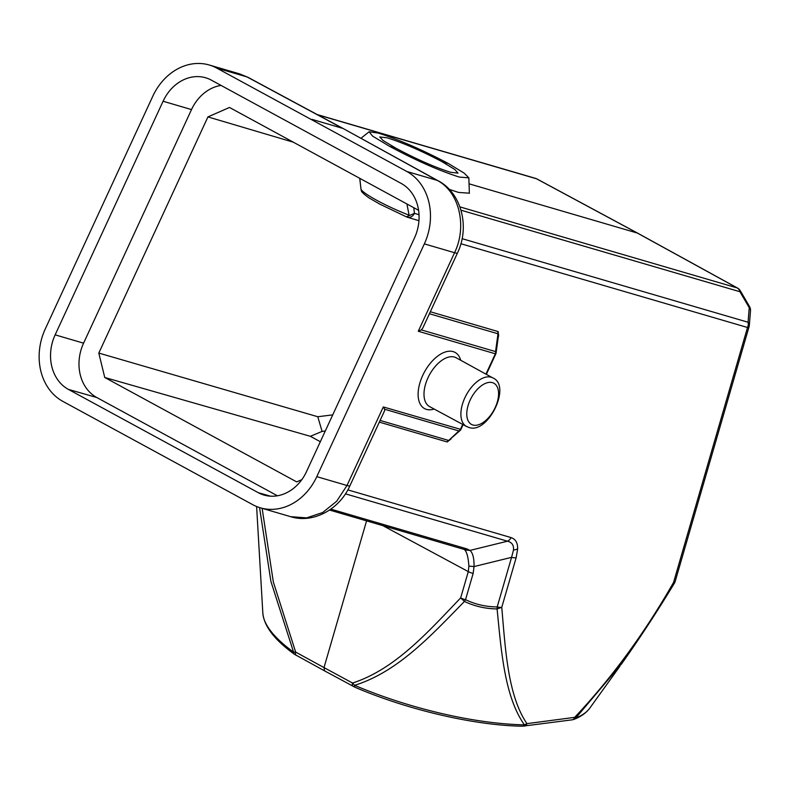 <?xml version="1.0" encoding="UTF-8"?>
<svg xmlns="http://www.w3.org/2000/svg" width="790" height="790" viewBox="0 0 790 790"><rect width="100%" height="100%" fill="white"/><g stroke="black" fill="none" stroke-linecap="round" stroke-linejoin="round"><path stroke-width="1.19" d="M311.991 119.379L342.514 128.306L247.013 76.926L239.538 73.855L247.991 77.321L343.541 128.731L438.183 180.792A16.679 9.204 118.8 0 0 437.156 180.357L406.87 171.509L216.727 68.078A55.616 46.156 -73.7 0 0 209.261 65.007A55.616 46.156 -73.7 0 0 152.826 96.173L45.267 328.956A55.616 46.156 -73.7 0 0 62.746 401.32L252.889 504.761A55.616 46.156 -73.7 0 0 260.364 507.822A55.616 46.156 -73.7 0 0 316.79 476.656L424.349 243.883A55.616 46.156 -73.7 0 0 406.87 171.509M401.192 183.418A41.89 34.77 106.3 0 1 414.464 237.988L306.53 471.581A41.89 34.77 106.3 0 1 264.196 495.113A41.89 34.77 106.3 0 1 258.291 492.693L68.424 389.411A41.89 34.77 106.3 0 1 55.152 334.841L163.086 101.248A41.89 34.77 106.3 0 1 205.775 77.815A41.89 34.77 106.3 0 1 211.335 80.136L401.192 183.418M498.431 335.849L498.204 331.593A2.785 2.311 -73.7 0 0 498.006 333.785L495.547 351.59A2.785 2.311 106.3 0 1 495.35 353.792L495.784 353.752A2.785 2.064 -172.2 0 0 496.061 353.061A2.785 2.064 -172.2 0 0 495.547 351.59L421.337 329.904L418.266 331.257L495.35 353.792L485.949 374.134M421.337 329.904L422.739 328.176L457.45 253.047A16.679 1.649 24.8 0 1 454.556 252.701C467.492 226.236 459.158 191.595 437.156 180.357L343.502 128.711M449.243 189.363L458.546 192.424L469.359 193.185M448.345 163.51C421.959 149.656 398.664 139.524 378.469 133.115L369.108 131.772L372.623 136.137L389.529 146.328C415.826 160.39 439.062 170.64 459.247 177.059L468.855 177.859L464.165 173.129L448.345 163.51L442.015 161.664C421.317 150.801 403.058 142.862 387.228 137.835L379.753 136.947L383.012 140.472L395.859 148.174C416.488 159.205 434.707 167.233 450.517 172.269L458.022 173.109L454.803 169.494L442.015 161.664M293.376 142.21L207.928 116.91L229.505 107.47L418.601 210.328M413.763 207.701L414.444 213.34L406.435 216.835M361.455 190.726C360.912 191.407 363.39 193.767 368.891 197.816L379.862 204.156L406.603 216.944A6.952 6.952 0 0 0 407.363 217.22A6.952 5.757 -73.3 0 0 414.444 213.34L419.026 214.712M359.815 178.352L360.931 188.79A6.952 6.952 0 0 0 361.445 190.726L360.971 189.008C361.998 193.165 386.271 206.368 409.082 215.186L406.929 203.978M359.707 178.293L360.921 188.603M277.428 495.784L96.795 397.518A41.712 34.612 -73.7 0 1 83.582 343.176L191.516 109.583A41.712 34.612 -73.7 0 1 221.032 85.409M301.82 479.658L296.694 481.9L104.744 377.482L98.809 353.071L317.778 416.735L322.093 431.409L310.361 436.307L104.744 377.482M207.928 116.91L98.809 353.071M322.093 431.409L325.282 430.994M320.325 441.728L310.361 436.307M332.728 414.878L317.778 416.735M524.451 726.099A4.167 3.239 -97.5 0 0 526.93 723.64L574.656 717.36C611.766 677.998 644.739 633.007 673.574 582.378L674.235 583.257M622.362 662.81L575.673 718.12L574.656 717.36A4.167 3.239 82.5 0 1 572.177 719.828L522.447 726.207A4.167 2.597 91.2 0 0 524.402 724.855L526.93 723.64C507.763 695.398 505.442 649.429 501.759 607.332A6.952 2.153 -163.8 0 1 497.196 606.918L497.088 608.922C485.593 608.794 474.711 606.305 464.441 601.457C431.676 634.903 398.15 671.757 354.611 685.325A4.167 1.432 -67 0 0 355.006 687.251L324.621 670.898M353.11 686.332A4.167 2.281 118.5 0 1 352.528 683.034L354.611 685.325A171.262 53.088 -163.8 0 0 524.402 724.855C504.435 696.346 501.285 650.822 497.088 608.922L501.759 607.332L516.137 557.76A6.952 2.153 16.2 0 1 511.574 557.345L513.461 550.186L517.638 549.02C517.806 542.947 515.613 539.136 511.031 537.575A6.952 5.767 106.3 0 1 507.486 541.199C512.009 542.365 513.994 545.357 513.461 550.186M296.24 655.404A4.167 2.301 -61.4 0 1 295.657 652.096L273.34 581.983L262.132 508.345M460.827 429.424L383.298 406.929L384.671 409.26L384.612 410.682L349.891 485.82C339.404 509.738 312.751 523.77 290.621 516.67L306.648 517.875L322.626 512.542L336.639 501.295L346.998 485.485L316.79 476.656M462.713 424.428L460.382 429.464A2.785 2.311 106.3 0 1 458.881 430.945A2.785 2.38 46.9 0 0 460.787 429.543M463.118 424.645L460.866 429.523A2.785 2.785 0 0 1 460.244 430.382L448.7 440.474A2.785 2.311 -73.7 0 0 447.199 441.966L451.08 438.924M429.404 313.739L498.006 333.785L498.618 334.496L496.061 353.061A2.785 2.785 0 0 1 495.834 353.841L486.354 374.351M465.537 599.679C475.481 604.449 486.028 606.858 497.196 606.918L511.574 557.345L474.04 566.568L473.171 573.352L465.537 599.679A6.952 2.153 -163.8 0 1 460.669 597.892L464.441 601.457L465.537 599.679M259.554 507.575L270.901 581.381L293.574 652.125A4.167 3.012 126 0 0 294.571 654.347L324.611 670.888L324.009 667.58L352.528 683.034C395.128 669.337 428.219 631.753 460.669 597.892L468.302 571.605L468.885 566.094C468.292 557.621 466.93 552.24 464.806 549.949L463.937 549.346M464.806 549.949L469.951 550.423C472.805 552.783 474.168 558.165 474.04 566.568L468.885 566.094M749.582 306.668A6.952 1.511 149.8 0 1 749.236 307.685A6.952 4.7 4.6 0 1 750.5 310.717A6.952 6.952 0 0 0 749.582 306.668L740.279 290.7A6.952 1.511 -30.2 0 1 739.934 291.727A6.952 5.767 106.3 0 0 737.188 287.935L459.918 206.891M317.659 114.807L536.529 178.777A6.952 3.812 -61.7 0 1 536.943 178.945A6.952 6.952 0 0 0 535.6 178.392A6.952 5.767 106.3 0 1 536.529 178.777L637.165 232.951L737.188 287.935A6.952 3.822 118.8 0 1 737.623 288.113L637.579 233.119L536.943 178.945M749.088 326.655A6.952 6.952 0 0 0 749.335 325.273A6.952 4.7 -175.4 0 0 748.071 322.241A6.952 5.767 106.3 0 1 747.518 327.495A6.952 2.153 16.2 0 0 749.088 326.655L675.144 581.539A6.952 2.153 -163.8 0 1 673.574 582.378L747.518 327.495L460.896 243.735M574.182 719.315A4.167 3.693 -112.1 0 0 575.673 718.12A171.262 53.088 -163.8 0 0 589.834 708.077C586.377 712.778 581.163 716.52 574.182 719.315L572.138 719.838M294.581 654.357C274.713 640.078 264.127 626.361 262.843 613.208A171.262 53.088 -163.8 0 0 293.574 652.125L295.657 652.096L324.009 667.58L366.57 520.857M216.727 68.078L247.013 76.926A16.679 9.115 -61.7 0 1 247.991 77.321M424.349 243.883L454.556 252.711L418.266 331.257M383.298 406.929L346.998 485.485A16.679 1.649 -155.2 0 0 349.891 485.82M434.164 409.052A31.965 17.548 -61.5 0 1 426.462 409.378A31.965 17.548 -61.5 0 1 422.69 375.497A31.965 17.548 -61.5 0 1 453.144 351.629A31.965 17.548 -61.5 0 1 460.708 360.26M469.043 183.813L637.579 233.119M389.529 146.328L395.859 148.174M406.732 216.983A6.952 5.757 -73.3 0 0 407.354 217.22L418.957 220.706M68.424 389.411L96.795 397.518M270.486 496.179L258.291 492.693M83.582 343.176L55.152 334.841M163.086 101.248L191.516 109.583M384.671 409.26L458.881 430.945L448.7 440.474L380.109 420.428M498.204 331.593L430.323 311.754M517.638 549.02L516.137 557.76M511.031 537.575L347.837 489.879M379.328 422.127L447.199 441.966M498.322 336.698L498.678 335.908M468.292 571.624A6.952 2.153 16.2 0 0 473.161 573.412M468.302 571.605L382.755 525.587M466.959 548.902A6.952 5.767 106.3 0 1 463.463 549.178M345.447 493.839L507.486 541.199L469.951 550.423L466.989 548.912L330.872 509.135M460.995 210.199L739.934 291.727L749.236 307.685L748.071 322.241L462.111 238.669M429.602 406.593A27.788 15.257 -61.5 0 1 428.674 376.356A27.788 15.257 -61.5 0 1 454.457 357.06A27.788 15.257 -61.5 0 1 456.166 357.771L492.851 377.926A27.62 15.158 118.5 0 0 491.153 377.215A27.62 15.158 118.5 0 0 465.537 396.402A27.62 15.158 118.5 0 0 466.456 426.442L429.602 406.593M492.466 382.646A23.443 12.877 118.5 0 0 470.119 400.155A23.443 12.877 118.5 0 0 472.894 425A23.443 12.877 118.5 0 0 495.231 407.492A23.443 12.877 118.5 0 0 492.466 382.646M438.193 180.782C461.775 193.155 469.991 227.332 457.45 253.037M209.261 65.007L239.528 73.855M369.029 131.851L360.931 138.29M522.447 726.207C474.602 725.467 407.739 709.894 355.016 687.261M260.364 507.822L290.631 516.67M463.997 549.376L329.558 510.044M740.269 290.69A6.952 6.952 0 0 0 737.623 288.113M749.335 325.273L750.5 310.717M674.344 583.306A6.952 6.952 0 0 0 675.144 581.539M621.305 664.291C639.317 638.853 657.013 611.835 674.393 583.237M589.834 708.077L619.943 666.177M262.843 613.208L256.612 506.518M317.205 114.56L535.6 178.392M468.855 177.977L469.359 193.313M466.456 426.442L468.658 427.341C487.677 435.043 511.979 385.708 492.851 377.926"/></g></svg>
